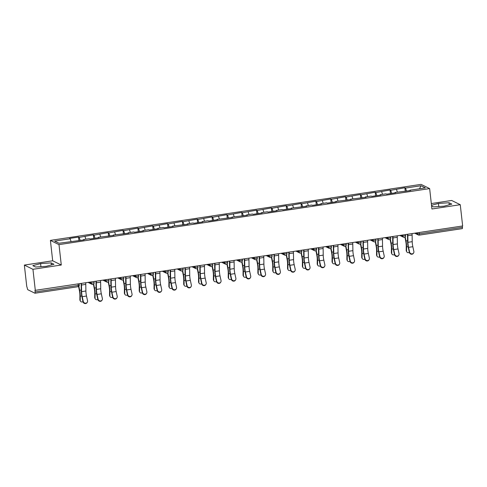 <?xml version="1.0" encoding="UTF-8"?>
<svg xmlns="http://www.w3.org/2000/svg" width="487" height="487" viewBox="0 0 487 487"><rect width="100%" height="100%" fill="white"/><g stroke="black" fill="none" stroke-linecap="round" stroke-linejoin="round"><path stroke-width="0.73" d="M24.35 265.074L32.946 269.305L61.283 265.019L52.687 260.788L24.35 265.074L26.736 286.338L27.284 288.079A1.485 0.347 -98.6 0 0 27.826 289.722L34.918 293.211A1.485 0.347 -98.6 0 0 34.973 293.223A1.485 0.347 -98.6 0 0 35.131 291.938L34.954 290.386L462.65 225.968L460.264 204.704L451.668 200.474L431.318 203.548M52.687 260.788L50.398 240.395L421.048 184.366L429.644 188.597L58.994 244.632L50.398 240.395M71.035 241.449L70.152 238.776L54.702 241.108L59.061 243.257L84.202 239.878L83.551 239.555L83.478 239.988M70.152 238.776L69.501 238.453L78.535 237.09L78.937 240.669M80.197 240.481L79.186 237.406L78.535 237.09M79.186 237.406L93.37 234.844L93.772 238.429M95.032 238.24L94.021 235.166L93.37 234.844M94.021 235.166L108.205 232.603L108.607 236.189M109.867 235.994L108.857 232.926L108.205 232.603M108.857 232.926L123.034 230.363L123.436 233.943M124.696 233.754L123.686 230.68L123.034 230.363M123.686 230.68L137.87 228.117L138.271 231.702M139.532 231.514L138.521 228.44L137.87 228.117M138.521 228.44L152.705 225.877L153.107 229.456M154.367 229.267L153.356 226.193L152.705 225.877M153.356 226.193L167.54 223.63L167.942 227.216M169.196 227.027L168.192 223.953L167.54 223.63M168.192 223.953L182.369 221.39L182.771 224.976M184.031 224.781L183.021 221.713L182.369 221.39M183.021 221.713L197.205 219.15L197.606 222.729M198.866 222.541L197.856 219.467L197.205 219.15M197.856 219.467L212.04 216.904L212.442 220.489M213.702 220.301L212.691 217.226L212.04 216.904M212.691 217.226L226.869 214.664L227.271 218.249M228.531 218.054L227.52 214.986L226.869 214.664M227.52 214.986L241.704 212.423L242.106 216.003M243.366 215.814L242.356 212.74L241.704 212.423M242.356 212.74L256.539 210.177L256.941 213.763M258.201 213.574L257.191 210.5L256.539 210.177M257.191 210.5L271.375 207.937L271.776 211.516M273.03 211.328L272.026 208.253L271.375 207.937M272.026 208.253L286.204 205.691L286.606 209.276M287.866 209.087L286.855 206.013L286.204 205.691M286.855 206.013L301.039 203.45L301.441 207.036M302.701 206.841L301.69 203.773L301.039 203.45M301.69 203.773L315.874 201.21L316.276 204.79M317.53 204.601L316.526 201.527L315.874 201.21M316.526 201.527L330.703 198.964L331.105 202.549M332.365 202.361L331.355 199.286L330.703 198.964M331.355 199.286L345.539 196.724L345.94 200.309M347.201 200.114L346.19 197.046L345.539 196.724M346.19 197.046L360.374 194.483L360.776 198.063M362.036 197.874L361.025 194.8L360.374 194.483M361.025 194.8L375.203 192.237L375.611 195.823M376.865 195.634L375.861 192.56L375.203 192.237M375.861 192.56L390.038 189.997L390.44 193.576M391.7 193.388L390.69 190.314L390.038 189.997M390.69 190.314L404.874 187.751L405.275 191.336M406.535 191.148L405.525 188.073L404.874 187.751M405.525 188.073L420.975 185.736L425.34 187.885L409.884 190.222L409.811 190.648M83.551 239.555L89.346 238.679L89.998 239.001L99.031 237.632L98.38 237.315L113.867 235.391L113.215 235.069L128.702 233.151L128.051 232.829L133.852 231.952L134.503 232.269L143.531 230.905L142.88 230.582L148.681 229.706L149.332 230.028L158.366 228.665L157.715 228.342L163.516 227.466L164.168 227.788L173.202 226.418L172.55 226.102L188.037 224.178L187.385 223.856L193.181 222.979L193.832 223.302L202.866 221.938L202.215 221.615L208.016 220.739L208.667 221.061L217.701 219.692L217.05 219.375L232.536 217.452L231.885 217.129L247.366 215.211L246.714 214.889L252.516 214.012L253.167 214.335L262.201 212.965L261.549 212.642L267.351 211.766L268.002 212.088L277.036 210.725L276.385 210.402L282.186 209.526L282.837 209.848L291.871 208.479L291.22 208.162L306.7 206.238L306.049 205.916L311.85 205.039L312.502 205.362L321.536 203.998L320.884 203.676L326.686 202.799L327.337 203.122L336.371 201.752L335.72 201.435L351.2 199.512L350.549 199.189L366.035 197.272L365.384 196.949L371.185 196.072L371.837 196.395L380.871 195.025L380.219 194.703L386.021 193.826L386.672 194.149L395.706 192.785L395.054 192.462L410.535 190.539L409.884 190.222M85.864 239.202L84.988 236.53M100.699 236.962L99.823 234.29M98.38 237.315L98.313 237.741M115.535 234.722L114.658 232.049M113.215 235.069L113.142 235.501M130.364 232.476L129.487 229.803M128.051 232.829L127.978 233.261M145.199 230.235L144.322 227.563M142.88 230.582L142.813 231.015M160.034 227.995L159.158 225.317M157.715 228.342L157.642 228.774M174.87 225.749L173.987 223.076M172.55 226.102L172.477 226.528M189.699 223.509L188.822 220.836M187.385 223.856L187.312 224.288M204.534 221.262L203.657 218.59M202.215 221.615L202.142 222.048M219.369 219.022L218.493 216.35M217.05 219.375L216.977 219.801M234.198 216.782L233.322 214.11M231.885 217.129L231.812 217.561M249.034 214.536L248.157 211.863M246.714 214.889L246.647 215.321M263.869 212.295L262.992 209.623M261.549 212.642L261.476 213.075M278.704 210.055L277.821 207.377M276.385 210.402L276.312 210.834M293.533 207.809L292.657 205.137M291.22 208.162L291.147 208.588M308.368 205.569L307.492 202.896M306.049 205.916L305.976 206.348M323.204 203.322L322.327 200.65M320.884 203.676L320.811 204.108M338.033 201.082L337.156 198.41M335.72 201.435L335.646 201.862M352.868 198.842L351.991 196.17M350.549 199.189L350.482 199.621M367.703 196.596L366.827 193.923M365.384 196.949L365.311 197.381M382.538 194.356L381.656 191.683M380.219 194.703L380.146 195.135M397.368 192.115L396.491 189.437M395.054 192.462L394.981 192.895M419.228 232.536L419.374 233.851L462.449 227.338L462.303 226.023M462.449 227.338A1.485 0.347 81.4 0 1 462.297 228.622A1.485 0.347 81.4 0 1 462.236 228.61M419.532 188.761L420.975 185.736M32.946 269.305L35.332 290.569M61.283 265.019L58.994 244.632M429.644 188.597L431.926 208.99L460.264 204.704M431.592 205.977L433.448 206.89L444.022 206.19L451.802 204.12L449.008 202.744L438.434 203.444L431.512 205.289M51.165 262.889L40.591 263.589L32.812 265.659L35.606 267.034L46.18 266.334L53.96 264.264L51.165 262.889L51.397 264.946M438.781 206.537L438.434 203.444M449.239 204.802L449.008 202.744M40.938 266.681L40.591 263.589M413.633 252.917L413.396 253.301A2.228 2.082 -148.6 0 1 409.36 252.461L409.591 252.077A2.228 2.082 31.4 0 0 413.633 252.917A2.228 2.082 31.4 0 0 413.871 251.432L412.836 246.708A6.629 1.558 81.4 0 1 412.373 243.896A6.629 1.558 81.4 0 1 412.227 241.668L412.118 235.051A7.914 1.857 -98.6 0 0 412.051 233.62M409.591 252.077L408.563 247.353A6.629 1.558 81.4 0 1 408.094 244.541A6.629 1.558 81.4 0 1 407.948 242.319L407.838 235.696A7.914 1.857 -98.6 0 0 407.771 234.265M407.455 234.314A6.629 1.558 81.4 0 1 407.485 235.105L407.595 241.722A7.914 1.857 -98.6 0 0 407.771 244.383A7.914 1.857 -98.6 0 0 408.325 247.743L409.36 252.461A2.228 1.79 152.3 0 1 406.73 251.797L406.377 251.122A2.228 1.79 -27.7 0 1 406.207 250.409L406.243 246.215A6.629 1.558 -98.6 0 0 406.091 243.555A6.629 1.558 -98.6 0 0 405.732 241.223L404.928 237.181M405.196 236.974L405.988 240.937A7.914 1.857 81.4 0 1 406.42 243.713A7.914 1.857 81.4 0 1 406.596 246.891L406.566 251.085A2.228 1.79 152.3 0 0 406.73 251.797M398.798 255.158L398.561 255.541A2.228 2.082 -148.6 0 1 394.525 254.707L394.762 254.317A2.228 2.082 31.4 0 0 398.798 255.158A2.228 2.082 31.4 0 0 399.042 253.672L398.007 248.948A6.629 1.558 81.4 0 1 397.544 246.136A6.629 1.558 81.4 0 1 397.392 243.914L397.282 237.291A7.914 1.857 -98.6 0 0 397.215 235.86M394.762 254.317L393.727 249.6A6.629 1.558 81.4 0 1 393.265 246.781A6.629 1.558 81.4 0 1 393.112 244.559L393.003 237.942A7.914 1.857 -98.6 0 0 392.936 236.512M392.619 236.56A6.629 1.558 81.4 0 1 392.65 237.346L392.759 243.969A7.914 1.857 -98.6 0 0 392.936 246.623A7.914 1.857 -98.6 0 0 393.49 249.983L394.525 254.707M383.963 257.398L383.732 257.787A2.228 2.082 -148.6 0 1 379.69 256.947L379.927 256.564A2.228 2.082 31.4 0 0 383.963 257.398A2.228 2.082 31.4 0 0 384.206 255.912L383.172 251.195A6.629 1.558 81.4 0 1 382.709 248.376A6.629 1.558 81.4 0 1 382.557 246.154L382.447 239.537A7.914 1.857 -98.6 0 0 382.386 238.106M379.927 256.564L378.892 251.84A6.629 1.558 81.4 0 1 378.429 249.027A6.629 1.558 81.4 0 1 378.283 246.799L378.168 240.182A7.914 1.857 -98.6 0 0 378.107 238.752M377.784 238.8A6.629 1.558 81.4 0 1 377.815 239.592L377.924 246.209A7.914 1.857 -98.6 0 0 378.101 248.863A7.914 1.857 -98.6 0 0 378.655 252.223L379.69 256.947M369.134 259.644L368.896 260.028A2.228 2.082 -148.6 0 1 364.854 259.187L365.092 258.804A2.228 2.082 31.4 0 0 369.134 259.644A2.228 2.082 31.4 0 0 369.371 258.159L368.336 253.435A6.629 1.558 81.4 0 1 367.874 250.622A6.629 1.558 81.4 0 1 367.728 248.4L367.618 241.777A7.914 1.857 -98.6 0 0 367.551 240.347M365.092 258.804L364.057 254.08A6.629 1.558 81.4 0 1 363.594 251.268A6.629 1.558 81.4 0 1 363.448 249.046L363.339 242.423A7.914 1.857 -98.6 0 0 363.272 240.992M362.955 241.041A6.629 1.558 81.4 0 1 362.979 241.832L363.095 248.455A7.914 1.857 -98.6 0 0 363.272 251.109A7.914 1.857 -98.6 0 0 363.826 254.47L364.854 259.187A2.228 1.79 152.3 0 1 362.231 258.524L361.878 257.848A2.228 1.79 -27.7 0 1 361.707 257.136L361.744 252.942A6.629 1.558 -98.6 0 0 361.591 250.281A6.629 1.558 -98.6 0 0 361.232 247.95L360.423 243.908M354.299 261.884L354.061 262.268A2.228 2.082 -148.6 0 1 350.025 261.434L350.263 261.044A2.228 2.082 31.4 0 0 354.299 261.884A2.228 2.082 31.4 0 0 354.536 260.399L353.507 255.681A6.629 1.558 81.4 0 1 353.038 252.863A6.629 1.558 81.4 0 1 352.892 250.641L352.783 244.017A7.914 1.857 -98.6 0 0 352.716 242.593M350.263 261.044L349.228 256.326A6.629 1.558 81.4 0 1 348.765 253.508A6.629 1.558 81.4 0 1 348.613 251.286L348.503 244.669A7.914 1.857 -98.6 0 0 348.436 243.238M348.12 243.287A6.629 1.558 81.4 0 1 348.15 244.072L348.26 250.695A7.914 1.857 -98.6 0 0 348.436 253.35A7.914 1.857 -98.6 0 0 348.99 256.71L350.025 261.434M339.463 264.124L339.226 264.514A2.228 2.082 -148.6 0 1 335.19 263.674L335.427 263.29A2.228 2.082 31.4 0 0 339.463 264.124A2.228 2.082 31.4 0 0 339.707 262.645L338.672 257.921A6.629 1.558 81.4 0 1 338.209 255.103A6.629 1.558 81.4 0 1 338.057 252.881L337.948 246.264A7.914 1.857 -98.6 0 0 337.887 244.833M335.427 263.29L334.392 258.567A6.629 1.558 81.4 0 1 333.93 255.754A6.629 1.558 81.4 0 1 333.778 253.532L333.668 246.909A7.914 1.857 -98.6 0 0 333.607 245.478M333.285 245.527A6.629 1.558 81.4 0 1 333.315 246.319L333.425 252.936A7.914 1.857 -98.6 0 0 333.601 255.59A7.914 1.857 -98.6 0 0 334.155 258.956L335.19 263.674M390.367 239.214L391.152 243.177A7.914 1.857 81.4 0 1 391.585 245.953A7.914 1.857 81.4 0 1 391.767 249.131L391.731 253.331A2.228 1.79 152.3 0 0 391.901 254.044L391.542 253.362A2.228 1.79 -27.7 0 1 391.378 252.656L391.408 248.455A6.629 1.558 -98.6 0 0 391.256 245.795A6.629 1.558 -98.6 0 0 390.897 243.47L390.093 239.427M391.901 254.044A2.228 1.79 152.3 0 0 394.519 254.677M375.532 241.461L376.317 245.418A7.914 1.857 81.4 0 1 376.749 248.2A7.914 1.857 81.4 0 1 376.932 251.377L376.895 255.572A2.228 1.79 152.3 0 0 377.066 256.284L376.713 255.608A2.228 1.79 -27.7 0 1 376.542 254.896L376.573 250.702A6.629 1.558 -98.6 0 0 376.427 248.035A6.629 1.558 -98.6 0 0 376.061 245.71L375.258 241.668M377.066 256.284A2.228 1.79 152.3 0 0 379.683 256.923M360.697 243.701L361.488 247.664A7.914 1.857 81.4 0 1 361.914 250.44A7.914 1.857 81.4 0 1 362.097 253.617L362.066 257.818A2.228 1.79 152.3 0 0 362.231 258.524M345.861 245.941L346.653 249.904A7.914 1.857 81.4 0 1 347.085 252.686A7.914 1.857 81.4 0 1 347.261 255.864L347.231 260.058A2.228 1.79 152.3 0 0 347.395 260.77L347.042 260.088A2.228 1.79 -27.7 0 1 346.878 259.382L346.908 255.182A6.629 1.558 -98.6 0 0 346.756 252.522A6.629 1.558 -98.6 0 0 346.397 250.196L345.593 246.154M347.395 260.77A2.228 1.79 152.3 0 0 350.019 261.409M331.032 248.187L331.817 252.144A7.914 1.857 81.4 0 1 332.25 254.926A7.914 1.857 81.4 0 1 332.432 258.104L332.396 262.298A2.228 1.79 152.3 0 0 332.566 263.01L332.207 262.335A2.228 1.79 -27.7 0 1 332.043 261.622L332.073 257.428A6.629 1.558 -98.6 0 0 331.927 254.768A6.629 1.558 -98.6 0 0 331.562 252.436L330.758 248.394M332.566 263.01A2.228 1.79 152.3 0 0 335.184 263.65M324.634 266.371L324.397 266.754A2.228 2.082 -148.6 0 1 320.355 265.92L320.592 265.531A2.228 2.082 31.4 0 0 324.634 266.371A2.228 2.082 31.4 0 0 324.872 264.885L323.837 260.161A6.629 1.558 81.4 0 1 323.374 257.349A6.629 1.558 81.4 0 1 323.228 255.127L323.112 248.504A7.914 1.857 -98.6 0 0 323.051 247.073M320.592 265.531L319.557 260.813A6.629 1.558 81.4 0 1 319.095 257.994A6.629 1.558 81.4 0 1 318.948 255.772L318.839 249.149A7.914 1.857 -98.6 0 0 318.772 247.725M318.455 247.767A6.629 1.558 81.4 0 1 318.48 248.559L318.589 255.182A7.914 1.857 -98.6 0 0 318.772 257.836A7.914 1.857 -98.6 0 0 319.32 261.196L320.355 265.92M316.197 250.428L316.982 254.391A7.914 1.857 81.4 0 1 317.414 257.166A7.914 1.857 81.4 0 1 317.597 260.344L317.561 264.544A2.228 1.79 152.3 0 0 317.731 265.251L317.378 264.575A2.228 1.79 -27.7 0 1 317.207 263.863L317.244 259.668A6.629 1.558 -98.6 0 0 317.092 257.008A6.629 1.558 -98.6 0 0 316.727 254.683L315.923 250.641M317.731 265.251A2.228 1.79 152.3 0 0 320.349 265.89M309.799 268.611L309.562 269.001A2.228 2.082 -148.6 0 1 305.526 268.16L305.757 267.777A2.228 2.082 31.4 0 0 309.799 268.611A2.228 2.082 31.4 0 0 310.036 267.126L309.002 262.408A6.629 1.558 81.4 0 1 308.539 259.589A6.629 1.558 81.4 0 1 308.393 257.367L308.283 250.75A7.914 1.857 -98.6 0 0 308.216 249.32M305.757 267.777L304.728 263.053A6.629 1.558 81.4 0 1 304.259 260.235A6.629 1.558 81.4 0 1 304.113 258.013L304.004 251.395A7.914 1.857 -98.6 0 0 303.937 249.965M303.62 250.014A6.629 1.558 81.4 0 1 303.651 250.805L303.76 257.422A7.914 1.857 -98.6 0 0 303.937 260.076A7.914 1.857 -98.6 0 0 304.491 263.437L305.526 268.16M301.362 252.674L302.153 256.631A7.914 1.857 81.4 0 1 302.585 259.413A7.914 1.857 81.4 0 1 302.762 262.59L302.731 266.785A2.228 1.79 152.3 0 0 302.896 267.497L302.543 266.821A2.228 1.79 -27.7 0 1 302.372 266.109L302.409 261.915A6.629 1.558 -98.6 0 0 302.257 259.248A6.629 1.558 -98.6 0 0 301.897 256.923L301.094 252.881M302.896 267.497A2.228 1.79 152.3 0 0 305.519 268.136M294.964 270.857L294.726 271.241A2.228 2.082 -148.6 0 1 290.69 270.401L290.928 270.017A2.228 2.082 31.4 0 0 294.964 270.857A2.228 2.082 31.4 0 0 295.207 269.372L294.172 264.648A6.629 1.558 81.4 0 1 293.71 261.836A6.629 1.558 81.4 0 1 293.558 259.608L293.448 252.99A7.914 1.857 -98.6 0 0 293.381 251.56M290.928 270.017L289.893 265.293A6.629 1.558 81.4 0 1 289.43 262.481A6.629 1.558 81.4 0 1 289.278 260.259L289.168 253.636A7.914 1.857 -98.6 0 0 289.101 252.205M288.785 252.254A6.629 1.558 81.4 0 1 288.815 253.045L288.925 259.662A7.914 1.857 -98.6 0 0 289.101 262.316A7.914 1.857 -98.6 0 0 289.655 265.683L290.69 270.401M286.533 254.914L287.318 258.877A7.914 1.857 81.4 0 1 287.75 261.653A7.914 1.857 81.4 0 1 287.933 264.831L287.896 269.025A2.228 1.79 152.3 0 0 288.067 269.737L287.707 269.061A2.228 1.79 -27.7 0 1 287.543 268.349L287.573 264.155A6.629 1.558 -98.6 0 0 287.421 261.495A6.629 1.558 -98.6 0 0 287.062 259.163L286.259 255.121M288.067 269.737A2.228 1.79 152.3 0 0 290.684 270.376M280.128 273.097L279.897 273.481A2.228 2.082 -148.6 0 1 275.855 272.647L276.092 272.257A2.228 2.082 31.4 0 0 280.128 273.097A2.228 2.082 31.4 0 0 280.372 271.612L279.337 266.888A6.629 1.558 81.4 0 1 278.874 264.076A6.629 1.558 81.4 0 1 278.722 261.854L278.613 255.231A7.914 1.857 -98.6 0 0 278.552 253.8M276.092 272.257L275.058 267.54A6.629 1.558 81.4 0 1 274.595 264.721A6.629 1.558 81.4 0 1 274.449 262.499L274.333 255.882A7.914 1.857 -98.6 0 0 274.272 254.451M273.95 254.5A6.629 1.558 81.4 0 1 273.98 255.285L274.09 261.909A7.914 1.857 -98.6 0 0 274.266 264.563A7.914 1.857 -98.6 0 0 274.82 267.923L275.855 272.647M271.697 257.154L272.483 261.117A7.914 1.857 81.4 0 1 272.915 263.893A7.914 1.857 81.4 0 1 273.097 267.071L273.061 271.271A2.228 1.79 152.3 0 0 273.231 271.983L272.878 271.302A2.228 1.79 -27.7 0 1 272.708 270.595L272.744 266.395A6.629 1.558 -98.6 0 0 272.592 263.735A6.629 1.558 -98.6 0 0 272.227 261.409L271.423 257.367M273.231 271.983A2.228 1.79 152.3 0 0 275.849 272.617M265.299 275.338L265.062 275.727A2.228 2.082 -148.6 0 1 261.02 274.887L261.257 274.504A2.228 2.082 31.4 0 0 265.299 275.338A2.228 2.082 31.4 0 0 265.537 273.852L264.502 269.134A6.629 1.558 81.4 0 1 264.039 266.316A6.629 1.558 81.4 0 1 263.893 264.094L263.784 257.477A7.914 1.857 -98.6 0 0 263.717 256.046M261.257 274.504L260.222 269.78A6.629 1.558 81.4 0 1 259.76 266.967A6.629 1.558 81.4 0 1 259.614 264.739L259.504 258.122A7.914 1.857 -98.6 0 0 259.437 256.692M259.121 256.74A6.629 1.558 81.4 0 1 259.145 257.532L259.261 264.149A7.914 1.857 -98.6 0 0 259.437 266.803A7.914 1.857 -98.6 0 0 259.991 270.163L261.02 274.887M256.862 259.401L257.653 263.357A7.914 1.857 81.4 0 1 258.08 266.139A7.914 1.857 81.4 0 1 258.262 269.317L258.232 273.511A2.228 1.79 152.3 0 0 258.396 274.224L258.043 273.548A2.228 1.79 -27.7 0 1 257.873 272.836L257.909 268.641A6.629 1.558 -98.6 0 0 257.757 265.975A6.629 1.558 -98.6 0 0 257.398 263.65L256.588 259.608M258.396 274.224A2.228 1.79 152.3 0 0 261.02 274.863M250.464 277.584L250.227 277.967A2.228 2.082 -148.6 0 1 246.191 277.127L246.428 276.744A2.228 2.082 31.4 0 0 250.464 277.584A2.228 2.082 31.4 0 0 250.702 276.099L249.673 271.375A6.629 1.558 81.4 0 1 249.204 268.562A6.629 1.558 81.4 0 1 249.058 266.34L248.948 259.717A7.914 1.857 -98.6 0 0 248.881 258.287M246.428 276.744L245.393 272.02A6.629 1.558 81.4 0 1 244.931 269.208A6.629 1.558 81.4 0 1 244.778 266.986L244.669 260.362A7.914 1.857 -98.6 0 0 244.602 258.932M244.285 258.981A6.629 1.558 81.4 0 1 244.316 259.772L244.425 266.395A7.914 1.857 -98.6 0 0 244.602 269.049A7.914 1.857 -98.6 0 0 245.156 272.41L246.191 277.127M242.027 261.641L242.818 265.604A7.914 1.857 81.4 0 1 243.25 268.38A7.914 1.857 81.4 0 1 243.427 271.557L243.397 275.758A2.228 1.79 152.3 0 0 243.567 276.464L243.208 275.788A2.228 1.79 -27.7 0 1 243.043 275.076L243.074 270.882A6.629 1.558 -98.6 0 0 242.922 268.221A6.629 1.558 -98.6 0 0 242.563 265.89L241.759 261.848M243.567 276.464A2.228 1.79 152.3 0 0 246.185 277.103M235.629 279.824L235.391 280.208A2.228 2.082 -148.6 0 1 231.355 279.374L231.593 278.984A2.228 2.082 31.4 0 0 235.629 279.824A2.228 2.082 31.4 0 0 235.872 278.339L234.837 273.621A6.629 1.558 81.4 0 1 234.375 270.802A6.629 1.558 81.4 0 1 234.223 268.58L234.113 261.957A7.914 1.857 -98.6 0 0 234.052 260.533M231.593 278.984L230.558 274.266A6.629 1.558 81.4 0 1 230.095 271.448A6.629 1.558 81.4 0 1 229.943 269.226L229.834 262.609A7.914 1.857 -98.6 0 0 229.773 261.178M229.45 261.227A6.629 1.558 81.4 0 1 229.48 262.012L229.59 268.635A7.914 1.857 -98.6 0 0 229.767 271.289A7.914 1.857 -98.6 0 0 230.321 274.65L231.355 279.374M227.198 263.881L227.983 267.844A7.914 1.857 81.4 0 1 228.415 270.626A7.914 1.857 81.4 0 1 228.598 273.804L228.561 277.998A2.228 1.79 152.3 0 0 228.732 278.71L228.373 278.028A2.228 1.79 -27.7 0 1 228.208 277.322L228.239 273.122A6.629 1.558 -98.6 0 0 228.093 270.462A6.629 1.558 -98.6 0 0 227.727 268.136L226.924 264.094M228.732 278.71A2.228 1.79 152.3 0 0 231.349 279.349M220.8 282.064L220.562 282.454A2.228 2.082 -148.6 0 1 216.52 281.614L216.758 281.23A2.228 2.082 31.4 0 0 220.8 282.064A2.228 2.082 31.4 0 0 221.037 280.585L220.002 275.861A6.629 1.558 81.4 0 1 219.54 273.043A6.629 1.558 81.4 0 1 219.393 270.821L219.278 264.204A7.914 1.857 -98.6 0 0 219.217 262.773M216.758 281.23L215.723 276.506A6.629 1.558 81.4 0 1 215.26 273.694A6.629 1.558 81.4 0 1 215.114 271.472L215.004 264.849A7.914 1.857 -98.6 0 0 214.937 263.418M214.621 263.467A6.629 1.558 81.4 0 1 214.645 264.258L214.755 270.875A7.914 1.857 -98.6 0 0 214.937 273.53A7.914 1.857 -98.6 0 0 215.485 276.896L216.52 281.614M212.362 266.127L213.148 270.084A7.914 1.857 81.4 0 1 213.58 272.866A7.914 1.857 81.4 0 1 213.763 276.044L213.726 280.238A2.228 1.79 152.3 0 0 213.896 280.95L213.543 280.275A2.228 1.79 -27.7 0 1 213.373 279.562L213.409 275.368A6.629 1.558 -98.6 0 0 213.257 272.708A6.629 1.558 -98.6 0 0 212.892 270.376L212.088 266.334M213.896 280.95A2.228 1.79 152.3 0 0 216.514 281.589M205.964 284.311L205.727 284.694A2.228 2.082 -148.6 0 1 201.691 283.86L201.922 283.471A2.228 2.082 31.4 0 0 205.964 284.311A2.228 2.082 31.4 0 0 206.202 282.825L205.167 278.101A6.629 1.558 81.4 0 1 204.704 275.289A6.629 1.558 81.4 0 1 204.558 273.067L204.449 266.444A7.914 1.857 -98.6 0 0 204.382 265.013M201.922 283.471L200.894 278.753A6.629 1.558 81.4 0 1 200.425 275.934A6.629 1.558 81.4 0 1 200.279 273.712L200.169 267.089A7.914 1.857 -98.6 0 0 200.102 265.665M199.786 265.707A6.629 1.558 81.4 0 1 199.816 266.499L199.926 273.122A7.914 1.857 -98.6 0 0 200.102 275.776A7.914 1.857 -98.6 0 0 200.656 279.136L201.691 283.86M197.527 268.367L198.319 272.33A7.914 1.857 81.4 0 1 198.751 275.106A7.914 1.857 81.4 0 1 198.927 278.284L198.897 282.484A2.228 1.79 152.3 0 0 199.061 283.19L198.708 282.515A2.228 1.79 -27.7 0 1 198.538 281.803L198.574 277.608A6.629 1.558 -98.6 0 0 198.422 274.948A6.629 1.558 -98.6 0 0 198.063 272.623L197.259 268.58M199.061 283.19A2.228 1.79 152.3 0 0 201.685 283.83M191.129 286.551L190.892 286.94A2.228 2.082 -148.6 0 1 186.856 286.1L187.093 285.717A2.228 2.082 31.4 0 0 191.129 286.551A2.228 2.082 31.4 0 0 191.373 285.065L190.338 280.348A6.629 1.558 81.4 0 1 189.875 277.529A6.629 1.558 81.4 0 1 189.723 275.307L189.613 268.69A7.914 1.857 -98.6 0 0 189.546 267.26M187.093 285.717L186.058 280.993A6.629 1.558 81.4 0 1 185.596 278.174A6.629 1.558 81.4 0 1 185.444 275.952L185.334 269.335A7.914 1.857 -98.6 0 0 185.267 267.905M184.95 267.953A6.629 1.558 81.4 0 1 184.981 268.745L185.09 275.362A7.914 1.857 -98.6 0 0 185.267 278.016A7.914 1.857 -98.6 0 0 185.821 281.376L186.856 286.1M182.698 270.614L183.483 274.571A7.914 1.857 81.4 0 1 183.916 277.353A7.914 1.857 81.4 0 1 184.098 280.53L184.062 284.725A2.228 1.79 152.3 0 0 184.232 285.437L183.873 284.761A2.228 1.79 -27.7 0 1 183.709 284.049L183.739 279.855A6.629 1.558 -98.6 0 0 183.587 277.188A6.629 1.558 -98.6 0 0 183.228 274.863L182.424 270.821M184.232 285.437A2.228 1.79 152.3 0 0 186.85 286.076M176.294 288.797L176.063 289.181A2.228 2.082 -148.6 0 1 172.021 288.341L172.258 287.957A2.228 2.082 31.4 0 0 176.294 288.797A2.228 2.082 31.4 0 0 176.537 287.312L175.503 282.588A6.629 1.558 81.4 0 1 175.04 279.775A6.629 1.558 81.4 0 1 174.888 277.547L174.778 270.93A7.914 1.857 -98.6 0 0 174.717 269.5M172.258 287.957L171.223 283.233A6.629 1.558 81.4 0 1 170.76 280.421A6.629 1.558 81.4 0 1 170.614 278.199L170.499 271.576A7.914 1.857 -98.6 0 0 170.438 270.145M170.115 270.194A6.629 1.558 81.4 0 1 170.146 270.985L170.255 277.602A7.914 1.857 -98.6 0 0 170.438 280.256A7.914 1.857 -98.6 0 0 170.986 283.623L172.021 288.341M167.863 272.854L168.648 276.817A7.914 1.857 81.4 0 1 169.08 279.593A7.914 1.857 81.4 0 1 169.263 282.77L169.226 286.965A2.228 1.79 152.3 0 0 169.397 287.677L169.044 287.001A2.228 1.79 -27.7 0 1 168.873 286.289L168.91 282.095A6.629 1.558 -98.6 0 0 168.758 279.435A6.629 1.558 -98.6 0 0 168.392 277.103L167.589 273.061M169.397 287.677A2.228 1.79 152.3 0 0 172.014 288.316M161.465 291.037L161.227 291.421A2.228 2.082 -148.6 0 1 157.191 290.587L157.423 290.197A2.228 2.082 31.4 0 0 161.465 291.037A2.228 2.082 31.4 0 0 161.702 289.552L160.667 284.828A6.629 1.558 81.4 0 1 160.205 282.016A6.629 1.558 81.4 0 1 160.059 279.794L159.949 273.17A7.914 1.857 -98.6 0 0 159.882 271.74M157.423 290.197L156.388 285.479A6.629 1.558 81.4 0 1 155.925 282.661A6.629 1.558 81.4 0 1 155.779 280.439L155.67 273.822A7.914 1.857 -98.6 0 0 155.603 272.391M155.286 272.44A6.629 1.558 81.4 0 1 155.31 273.225L155.426 279.848A7.914 1.857 -98.6 0 0 155.603 282.503A7.914 1.857 -98.6 0 0 156.157 285.863L157.191 290.587M153.028 275.094L153.819 279.057A7.914 1.857 81.4 0 1 154.245 281.833A7.914 1.857 81.4 0 1 154.428 285.011L154.397 289.211A2.228 1.79 152.3 0 0 154.562 289.923L154.209 289.241A2.228 1.79 -27.7 0 1 154.038 288.535L154.075 284.335A6.629 1.558 -98.6 0 0 153.922 281.675A6.629 1.558 -98.6 0 0 153.563 279.349L152.754 275.307M154.562 289.923A2.228 1.79 152.3 0 0 157.185 290.556M146.63 293.277L146.392 293.667A2.228 2.082 -148.6 0 1 142.356 292.827L142.594 292.443A2.228 2.082 31.4 0 0 146.63 293.277A2.228 2.082 31.4 0 0 146.867 291.792L145.838 287.074A6.629 1.558 81.4 0 1 145.37 284.256A6.629 1.558 81.4 0 1 145.223 282.034L145.114 275.417A7.914 1.857 -98.6 0 0 145.047 273.986M142.594 292.443L141.559 287.72A6.629 1.558 81.4 0 1 141.096 284.907A6.629 1.558 81.4 0 1 140.944 282.679L140.834 276.062A7.914 1.857 -98.6 0 0 140.767 274.631M140.451 274.68A6.629 1.558 81.4 0 1 140.481 275.472L140.591 282.089A7.914 1.857 -98.6 0 0 140.767 284.743A7.914 1.857 -98.6 0 0 141.321 288.103L142.356 292.827M138.192 277.34L138.984 281.297A7.914 1.857 81.4 0 1 139.416 284.079A7.914 1.857 81.4 0 1 139.592 287.257L139.562 291.451A2.228 1.79 152.3 0 0 139.732 292.163L139.373 291.488A2.228 1.79 -27.7 0 1 139.209 290.776L139.239 286.581A6.629 1.558 -98.6 0 0 139.087 283.915A6.629 1.558 -98.6 0 0 138.728 281.589L137.924 277.547M139.732 292.163A2.228 1.79 152.3 0 0 142.35 292.803M131.794 295.524L131.563 295.907A2.228 2.082 -148.6 0 1 127.521 295.067L127.758 294.684A2.228 2.082 31.4 0 0 131.794 295.524A2.228 2.082 31.4 0 0 132.038 294.038L131.003 289.315A6.629 1.558 81.4 0 1 130.54 286.502A6.629 1.558 81.4 0 1 130.388 284.274L130.279 277.657A7.914 1.857 -98.6 0 0 130.218 276.226M127.758 294.684L126.723 289.96A6.629 1.558 81.4 0 1 126.261 287.147A6.629 1.558 81.4 0 1 126.109 284.925L125.999 278.302A7.914 1.857 -98.6 0 0 125.938 276.872M125.616 276.92A6.629 1.558 81.4 0 1 125.646 277.712L125.756 284.335A7.914 1.857 -98.6 0 0 125.932 286.989A7.914 1.857 -98.6 0 0 126.486 290.349L127.521 295.067M123.363 279.581L124.148 283.544A7.914 1.857 81.4 0 1 124.581 286.319A7.914 1.857 81.4 0 1 124.763 289.497L124.727 293.698A2.228 1.79 152.3 0 0 124.897 294.404L124.538 293.728A2.228 1.79 -27.7 0 1 124.374 293.016L124.404 288.821A6.629 1.558 -98.6 0 0 124.258 286.161A6.629 1.558 -98.6 0 0 123.893 283.83L123.089 279.788M124.897 294.404A2.228 1.79 152.3 0 0 127.515 295.043M116.965 297.764L116.728 298.147A2.228 2.082 -148.6 0 1 112.686 297.313L112.923 296.924A2.228 2.082 31.4 0 0 116.965 297.764A2.228 2.082 31.4 0 0 117.203 296.279L116.168 291.561A6.629 1.558 81.4 0 1 115.705 288.742A6.629 1.558 81.4 0 1 115.559 286.52L115.449 279.897A7.914 1.857 -98.6 0 0 115.382 278.473M112.923 296.924L111.888 292.206A6.629 1.558 81.4 0 1 111.426 289.388A6.629 1.558 81.4 0 1 111.28 287.166L111.17 280.549A7.914 1.857 -98.6 0 0 111.103 279.118M110.786 279.167A6.629 1.558 81.4 0 1 110.811 279.952L110.92 286.575A7.914 1.857 -98.6 0 0 111.103 289.229A7.914 1.857 -98.6 0 0 111.651 292.59L112.686 297.313M108.528 281.821L109.313 285.784A7.914 1.857 81.4 0 1 109.745 288.566A7.914 1.857 81.4 0 1 109.928 291.743L109.892 295.938A2.228 1.79 152.3 0 0 110.062 296.65L109.709 295.968A2.228 1.79 -27.7 0 1 109.538 295.262L109.575 291.062A6.629 1.558 -98.6 0 0 109.423 288.401A6.629 1.558 -98.6 0 0 109.058 286.076L108.254 282.034M110.062 296.65A2.228 1.79 152.3 0 0 112.68 297.289M102.13 300.004L101.893 300.394A2.228 2.082 -148.6 0 1 97.857 299.554L98.088 299.17A2.228 2.082 31.4 0 0 102.13 300.004A2.228 2.082 31.4 0 0 102.367 298.525L101.333 293.801A6.629 1.558 81.4 0 1 100.87 290.983A6.629 1.558 81.4 0 1 100.724 288.761L100.614 282.143A7.914 1.857 -98.6 0 0 100.547 280.713M98.088 299.17L97.059 294.446A6.629 1.558 81.4 0 1 96.59 291.634A6.629 1.558 81.4 0 1 96.444 289.412L96.335 282.789A7.914 1.857 -98.6 0 0 96.268 281.358M95.951 281.407A6.629 1.558 81.4 0 1 95.982 282.198L96.091 288.815A7.914 1.857 -98.6 0 0 96.268 291.47A7.914 1.857 -98.6 0 0 96.822 294.836L97.857 299.554M93.693 284.067L94.484 288.024A7.914 1.857 81.4 0 1 94.916 290.806A7.914 1.857 81.4 0 1 95.093 293.984L95.062 298.178A2.228 1.79 152.3 0 0 95.227 298.89L94.874 298.214A2.228 1.79 -27.7 0 1 94.703 297.502L94.74 293.308A6.629 1.558 -98.6 0 0 94.588 290.648A6.629 1.558 -98.6 0 0 94.228 288.316L93.425 284.274M95.227 298.89A2.228 1.79 152.3 0 0 97.85 299.529M87.295 302.25L87.057 302.634A2.228 2.082 -148.6 0 1 83.021 301.8L83.259 301.41A2.228 2.082 31.4 0 0 87.295 302.25A2.228 2.082 31.4 0 0 87.538 300.765L86.503 296.041A6.629 1.558 81.4 0 1 86.041 293.229A6.629 1.558 81.4 0 1 85.889 291.007L85.779 284.384A7.914 1.857 -98.6 0 0 85.712 282.953M83.259 301.41L82.224 296.693A6.629 1.558 81.4 0 1 81.761 293.874A6.629 1.558 81.4 0 1 81.609 291.652L81.499 285.029A7.914 1.857 -98.6 0 0 81.439 283.604M81.116 283.647A6.629 1.558 81.4 0 1 81.146 284.438L81.256 291.062A7.914 1.857 -98.6 0 0 81.432 293.716A7.914 1.857 -98.6 0 0 81.986 297.076L83.021 301.8M78.864 286.307L79.649 290.27A7.914 1.857 81.4 0 1 80.081 293.046A7.914 1.857 81.4 0 1 80.264 296.224L80.227 300.424A2.228 1.79 152.3 0 0 80.398 301.13L80.038 300.455A2.228 1.79 -27.7 0 1 79.874 299.742L79.905 295.548A6.629 1.558 -98.6 0 0 79.752 292.888A6.629 1.558 -98.6 0 0 79.393 290.562L78.59 286.514M80.398 301.13A2.228 1.79 152.3 0 0 83.015 301.77M415.868 233.042L417.572 233.882L419.374 233.851A1.485 0.347 81.4 0 1 419.222 235.136A1.485 0.347 81.4 0 1 419.161 235.124A1.485 1.424 -63.8 0 1 417.572 233.882L417.45 232.804M35.131 291.938L78.206 285.431L78.054 284.11M77.993 286.697A1.485 0.347 -98.6 0 0 78.048 286.709A1.485 0.347 -98.6 0 0 78.206 285.431L79.253 285.029M401.032 235.288L402.737 236.122L405.592 235.696M404.326 237.364A1.485 1.424 -63.8 0 1 402.737 236.122L402.615 235.044M386.203 237.528L387.908 238.368L387.786 237.291M371.368 239.768L373.072 240.608L372.951 239.531M356.533 242.015L358.237 242.849L358.115 241.771M341.704 244.255L343.402 245.095L343.286 244.017M326.868 246.495L328.573 247.335L328.451 246.258M312.033 248.741L313.738 249.581L313.616 248.504M297.198 250.982L298.902 251.822L298.781 250.744M282.369 253.228L284.073 254.062L283.951 252.984M267.533 255.468L269.238 256.308L269.116 255.231M252.698 257.708L254.403 258.548L254.281 257.471M237.869 259.955L239.567 260.788L239.452 259.711M223.034 262.195L224.738 263.035L224.617 261.957M208.199 264.435L209.903 265.275L209.781 264.197M193.363 266.681L195.068 267.521L194.946 266.444M178.534 268.921L180.239 269.761L180.117 268.684M163.699 271.168L165.403 272.002L165.282 270.924M148.864 273.408L150.568 274.248L150.446 273.17M134.035 275.648L135.733 276.488L135.617 275.411M119.199 277.894L120.904 278.728L120.782 277.651M104.364 280.135L106.069 280.975L105.947 279.897M89.529 282.375L91.233 283.215L91.112 282.137M389.497 239.61A1.485 1.424 -63.8 0 1 387.908 238.368L390.757 237.936M374.661 241.85A1.485 1.424 -63.8 0 1 373.072 240.608L375.921 240.176M359.826 244.09A1.485 1.424 -63.8 0 1 358.237 242.849L361.092 242.423M344.997 246.337A1.485 1.424 -63.8 0 1 343.402 245.095L346.257 244.663M330.162 248.577A1.485 1.424 -63.8 0 1 328.573 247.335L331.422 246.903M315.326 250.817A1.485 1.424 -63.8 0 1 313.738 249.581L316.593 249.149M300.491 253.063A1.485 1.424 -63.8 0 1 298.902 251.822L301.757 251.389M285.662 255.304A1.485 1.424 -63.8 0 1 284.073 254.062L286.922 253.636M270.827 257.55A1.485 1.424 -63.8 0 1 269.238 256.308L272.087 255.876M255.992 259.79A1.485 1.424 -63.8 0 1 254.403 258.548L257.258 258.116M241.162 262.03A1.485 1.424 -63.8 0 1 239.567 260.788L242.423 260.362M226.327 264.277A1.485 1.424 -63.8 0 1 224.738 263.035L227.587 262.603M211.492 266.517A1.485 1.424 -63.8 0 1 209.903 265.275L212.758 264.843M196.657 268.757A1.485 1.424 -63.8 0 1 195.068 267.521L197.923 267.089M181.828 271.003A1.485 1.424 -63.8 0 1 180.239 269.761L183.088 269.329M166.992 273.244A1.485 1.424 -63.8 0 1 165.403 272.002L168.252 271.576M152.157 275.49A1.485 1.424 -63.8 0 1 150.568 274.248L153.423 273.816M137.328 277.73A1.485 1.424 -63.8 0 1 135.733 276.488L138.588 276.056M122.493 279.97A1.485 1.424 -63.8 0 1 120.904 278.728L123.753 278.302M107.657 282.216A1.485 1.424 -63.8 0 1 106.069 280.975L108.924 280.542M92.822 284.457A1.485 1.424 -63.8 0 1 91.233 283.215L94.088 282.783M407.948 242.319L412.227 241.668M408.563 247.353L412.836 246.708M407.838 235.696L412.118 235.051M408.106 246.666L406.596 246.891M406.207 250.409L406.566 251.085M407.576 240.694L405.988 240.937M393.112 244.559L397.392 243.914M393.727 249.6L398.007 248.948M393.003 237.942L397.282 237.291M378.283 246.799L382.557 246.154M378.892 251.84L383.172 251.195M378.168 240.182L382.447 239.537M363.448 249.046L367.728 248.4M364.057 254.08L368.336 253.435M363.339 242.423L367.618 241.777M348.613 251.286L352.892 250.641M349.228 256.326L353.507 255.681M348.503 244.669L352.783 244.017M333.778 253.532L338.057 252.881M334.392 258.567L338.672 257.921M333.668 246.909L337.948 246.264M393.277 248.906L391.767 249.131M391.378 252.656L391.731 253.331M392.741 242.934L391.152 243.177M378.442 251.146L376.932 251.377M376.542 254.896L376.895 255.572M377.906 245.18L376.317 245.418M363.606 253.392L362.097 253.617M361.707 257.136L362.066 257.818M363.077 247.42L361.488 247.664M348.771 255.632L347.261 255.864M346.878 259.382L347.231 260.058M348.242 249.667L346.653 249.904M333.942 257.873L332.432 258.104M332.043 261.622L332.396 262.298M333.406 251.907L331.817 252.144M318.948 255.772L323.228 255.127M319.557 260.813L323.837 260.161M318.839 249.149L323.112 248.504M319.107 260.119L317.597 260.344M317.207 263.863L317.561 264.544M318.577 254.147L316.982 254.391M304.113 258.013L308.393 257.367M304.728 263.053L309.002 262.408M304.004 251.395L308.283 250.75M304.272 262.359L302.762 262.59M302.372 266.109L302.731 266.785M303.742 256.393L302.153 256.631M289.278 260.259L293.558 259.608M289.893 265.293L294.172 264.648M289.168 253.636L293.448 252.99M289.442 264.605L287.933 264.831M287.543 268.349L287.896 269.025M288.907 258.634L287.318 258.877M274.449 262.499L278.722 261.854M275.058 267.54L279.337 266.888M274.333 255.882L278.613 255.231M274.607 266.846L273.097 267.071M272.708 270.595L273.061 271.271M274.071 260.874L272.483 261.117M259.614 264.739L263.893 264.094M260.222 269.78L264.502 269.134M259.504 258.122L263.784 257.477M259.772 269.086L258.262 269.317M257.873 272.836L258.232 273.511M259.242 263.12L257.653 263.357M244.778 266.986L249.058 266.34M245.393 272.02L249.673 271.375M244.669 260.362L248.948 259.717M244.937 271.332L243.427 271.557M243.043 275.076L243.397 275.758M244.407 265.36L242.818 265.604M229.943 269.226L234.223 268.58M230.558 274.266L234.837 273.621M229.834 262.609L234.113 261.957M230.108 273.572L228.598 273.804M228.208 277.322L228.561 277.998M229.572 267.607L227.983 267.844M215.114 271.472L219.393 270.821M215.723 276.506L220.002 275.861M215.004 264.849L219.278 264.204M215.272 275.812L213.763 276.044M213.373 279.562L213.726 280.238M214.743 269.847L213.148 270.084M200.279 273.712L204.558 273.067M200.894 278.753L205.167 278.101M200.169 267.089L204.449 266.444M200.437 278.059L198.927 278.284M198.538 281.803L198.897 282.484M199.907 272.087L198.319 272.33M185.444 275.952L189.723 275.307M186.058 280.993L190.338 280.348M185.334 269.335L189.613 268.69M185.608 280.299L184.098 280.53M183.709 284.049L184.062 284.725M185.072 274.333L183.483 274.571M170.614 278.199L174.888 277.547M171.223 283.233L175.503 282.588M170.499 271.576L174.778 270.93M170.773 282.545L169.263 282.77M168.873 286.289L169.226 286.965M170.237 276.573L168.648 276.817M155.779 280.439L160.059 279.794M156.388 285.479L160.667 284.828M155.67 273.822L159.949 273.17M155.937 284.785L154.428 285.011M154.038 288.535L154.397 289.211M155.408 278.814L153.819 279.057M140.944 282.679L145.223 282.034M141.559 287.72L145.838 287.074M140.834 276.062L145.114 275.417M141.102 287.026L139.592 287.257M139.209 290.776L139.562 291.451M140.573 281.06L138.984 281.297M126.109 284.925L130.388 284.274M126.723 289.96L131.003 289.315M125.999 278.302L130.279 277.657M126.273 289.272L124.763 289.497M124.374 293.016L124.727 293.698M125.737 283.3L124.148 283.544M111.28 287.166L115.559 286.52M111.888 292.206L116.168 291.561M111.17 280.549L115.449 279.897M111.438 291.512L109.928 291.743M109.538 295.262L109.892 295.938M110.908 285.546L109.313 285.784M96.444 289.412L100.724 288.761M97.059 294.446L101.333 293.801M96.335 282.789L100.614 282.143M96.603 293.752L95.093 293.984M94.703 297.502L95.062 298.178M96.073 287.787L94.484 288.024M81.609 291.652L85.889 291.007M82.224 296.693L86.503 296.041M81.499 285.029L85.779 284.384M81.773 295.999L80.264 296.224M79.874 299.742L80.227 300.424M81.238 290.027L79.649 290.27M462.297 228.622L419.222 235.136A1.485 1.485 0 0 1 418.345 234.996L414.723 233.218M79.174 283.945L79.302 285.078A1.485 1.485 0 0 1 78.048 286.709L34.973 293.223M399.888 235.458L403.51 237.242A1.485 1.485 0 0 0 405.641 235.745L405.513 234.606M385.059 237.699L388.675 239.482A1.485 1.485 0 0 0 390.805 237.985L390.677 236.852M370.223 239.945L373.839 241.722A1.485 1.485 0 0 0 375.97 240.231L375.848 239.093M355.388 242.185L359.01 243.969A1.485 1.485 0 0 0 361.141 242.471L361.013 241.339M340.559 244.431L344.175 246.209A1.485 1.485 0 0 0 346.306 244.711L346.178 243.579M325.724 246.672L329.34 248.455A1.485 1.485 0 0 0 331.47 246.958L331.343 245.819M310.889 248.912L314.511 250.695A1.485 1.485 0 0 0 316.641 249.198L316.513 248.066M296.053 251.158L299.675 252.936A1.485 1.485 0 0 0 301.806 251.438L301.678 250.306M281.224 253.398L284.84 255.182A1.485 1.485 0 0 0 286.971 253.684L286.843 252.546M266.389 255.638L270.005 257.422A1.485 1.485 0 0 0 272.136 255.925L272.014 254.792M251.554 257.885L255.176 259.662A1.485 1.485 0 0 0 257.306 258.171L257.179 257.033M236.725 260.125L240.341 261.909A1.485 1.485 0 0 0 242.471 260.411L242.343 259.279M221.889 262.371L225.505 264.149A1.485 1.485 0 0 0 227.636 262.651L227.508 261.519M207.054 264.611L210.676 266.395A1.485 1.485 0 0 0 212.807 264.898L212.679 263.759M192.219 266.852L195.841 268.635A1.485 1.485 0 0 0 197.972 267.138L197.844 266.005M177.39 269.098L181.006 270.875A1.485 1.485 0 0 0 183.136 269.378L183.009 268.246M162.555 271.338L166.17 273.122A1.485 1.485 0 0 0 168.301 271.624L168.179 270.486M147.719 273.578L151.341 275.362A1.485 1.485 0 0 0 153.472 273.864L153.344 272.732M132.89 275.825L136.506 277.602A1.485 1.485 0 0 0 138.637 276.111L138.509 274.972M118.055 278.065L121.671 279.848A1.485 1.485 0 0 0 123.801 278.351L123.674 277.219M103.22 280.311L106.842 282.089A1.485 1.485 0 0 0 108.972 280.591L108.845 279.459M88.384 282.551L92.006 284.335A1.485 1.485 0 0 0 94.137 282.837L94.009 281.699"/></g></svg>
